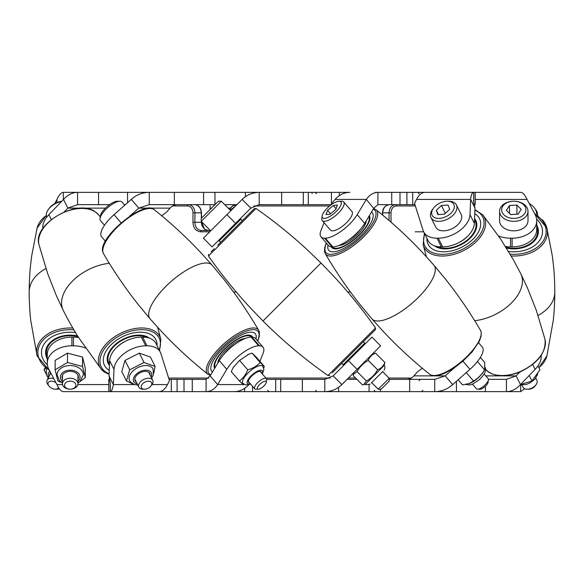 <?xml version="1.0" encoding="UTF-8"?>
<svg xmlns="http://www.w3.org/2000/svg" width="584" height="584" viewBox="0 0 584 584"><rect width="100%" height="100%" fill="white"/><g stroke="black" fill="none" stroke-linecap="round" stroke-linejoin="round"><path stroke-width="0.88" d="M233.753 205.283L236.732 204.663A1.314 0.453 90 0 0 236.396 205.167M350.458 292L347.728 292M415.355 205.955L396.397 205.955C393.112 206.334 391.302 208.627 390.973 212.839L391.054 222.292M332.844 246.886L325.31 238.184A24.608 8.702 -40.9 0 0 357.189 214.664L366.343 199.421C369.57 194.822 373.424 192.464 377.914 192.362L375.446 192.362L377.914 192.362L377.914 204.663L373.877 208.123L364.723 223.365A24.608 8.702 139.1 0 1 332.844 246.886L332.062 246.886A24.608 8.702 139.1 0 1 328.529 245.594L320.996 236.892A24.608 8.702 -40.9 0 0 324.529 238.184L332.062 246.886M201.422 230.519A1.314 0.737 90 0 0 200.684 231.804C195.91 231.257 193.333 228.088 192.946 222.292L193.027 212.839C192.691 208.619 190.88 206.32 187.603 205.955A1.314 0.839 90 0 1 188.449 204.663C192.399 205.123 194.574 207.86 194.961 212.868L194.881 222.314C195.18 227.3 197.363 230.03 201.422 230.519L210.415 230.519M204.685 229.41A1.314 0.664 -54.6 0 1 204.874 229.476L208.619 230.519L204.685 229.41L201.371 221.467M201.341 218.299L201.29 212.868C200.83 207.868 198.633 205.13 194.698 204.663C198.816 205.181 201.071 207.911 201.465 212.853L193.027 212.839M389.105 220.533L389.039 212.868L382.535 212.853C382.681 208.254 384.936 205.524 389.302 204.663C385.374 205.123 383.177 207.86 382.71 212.868L382.688 215.116M390.973 212.839L389.039 212.868C389.419 207.868 391.594 205.137 395.55 204.663A1.314 0.839 -90 0 1 396.397 205.955M231.33 207.057L229.702 209.612M375.49 391.638L370.752 391.638M248.674 384.827A24.112 20.885 90 0 1 234.126 391.638L226.534 391.638M266.662 379.337L275.699 379.337L275.699 391.638L213.248 391.638M208.554 391.638L206.086 391.638L206.086 379.337L210.123 375.877L219.277 360.635A24.608 8.702 -40.9 0 1 251.156 337.114L251.938 337.114A24.608 8.702 -40.9 0 1 255.471 338.406L263.004 347.108A24.608 8.702 139.1 0 0 259.471 345.816L251.938 337.114M235.564 205.991L230.235 210.145M236.264 292L233.534 292M192.946 222.292L201.553 222.3C201.166 224.453 202.276 226.84 204.874 229.476L204.874 229.476A1.314 0.664 -54.6 0 1 204.991 229.614M478.566 342.75L482.333 347.108A24.608 8.702 139.1 0 1 469.959 369.336L462.893 361.182M259.924 361.35L262.997 353.568A24.608 8.702 139.1 0 0 263.004 347.108M469.959 369.336L452.709 384.579C447.541 389.185 441.548 391.543 434.737 391.638L434.737 379.337L445.169 375.877L454.476 367.657M422.298 368.227L417.363 371.913L413.932 375.877A11.811 10.227 -90 0 1 406.698 379.337M541.178 355.386A24.608 15.067 153.4 0 1 535.126 369.336L520.49 384.579C516.278 389.185 511.584 391.543 506.423 391.638L520.651 391.638L520.651 384.987M520.49 384.579L516.139 375.877L506.423 379.337L488.45 379.337M524.695 388.732L520.651 391.638M177.091 391.638L177.091 379.337L183.996 379.337L183.996 391.638L110.391 391.638C111.544 391.536 112.537 389.178 113.369 384.579L109.018 375.877L109.631 360.635A24.608 15.067 -26.6 0 1 141.335 337.114L142.686 337.114A24.608 15.067 -26.6 0 1 155.994 343.516L160.345 352.21A24.608 15.067 153.4 0 1 160.892 353.568L169.455 380.615L167.477 384.579A24.112 12.06 90 0 1 158.95 391.638L149.263 391.638M47.282 363.219L47.282 354.517A24.608 17.403 -0 0 1 71.89 337.114L71.89 345.816A24.608 17.403 180 0 0 47.282 363.219A24.608 17.403 180 0 0 48.852 369.336L56.947 384.579C59.079 389.185 61.21 391.543 63.349 391.638L110.391 391.638L110.391 383.214L109.018 375.877M119.428 391.638L116.267 391.638M251.156 337.114L258.69 345.816A24.608 8.702 139.1 0 0 226.811 369.336L217.657 384.579C214.62 389.185 210.766 391.543 206.086 391.638L234.126 391.638M71.89 345.816L73.445 345.816L73.445 337.114A24.608 17.403 -0 0 1 78.526 337.494M85.447 348.027A24.608 17.403 180 0 0 73.445 345.816M71.89 337.114L73.445 337.114M485.786 375.877L516.139 375.877L519.782 372.081M141.335 337.114L145.686 345.816L147.037 345.816L142.686 337.114M145.686 345.816A24.608 15.067 153.4 0 0 113.982 369.336L109.631 360.635M134.437 384.579L113.369 384.579L113.982 369.336M160.345 352.21A24.608 15.067 153.4 0 0 147.037 345.816M258.69 345.816L259.471 345.816M369.073 384.827L369.073 391.638L506.423 391.638L506.423 379.337M369.073 391.638L324.806 391.638L324.806 379.337L275.699 379.337M275.699 391.638L324.806 391.638C331.442 391.543 337.121 389.185 341.859 384.579L357.101 369.336L348.407 360.635L371.92 337.114L380.622 345.816L357.101 369.336M183.996 391.638L206.086 391.638M132.393 391.638L120.778 391.638M389.2 379.337L434.737 379.337M108.821 391.638L108.821 379.337L109.828 379.337M169.053 379.337L171.302 379.337L171.302 391.638M177.091 379.337L171.302 379.337M183.996 379.337L206.086 379.337M347.1 379.337L356.948 379.337M380.403 391.638L380.403 389.207M456.425 391.638L456.425 381.294M341.859 384.579L333.157 375.877L324.806 379.337M333.157 375.877L348.407 360.635M280.692 391.638L280.692 379.337M452.709 384.579L445.169 375.877L413.932 375.877M243.097 384.579L217.657 384.579L210.123 375.877M464.572 192.362L473.609 192.362C472.149 192.457 471.157 194.815 470.631 199.421L474.982 208.123L474.369 223.365A24.608 15.067 153.4 0 1 451.359 245.594A24.608 15.067 153.4 0 1 442.665 246.886L441.314 246.886A24.608 15.067 153.4 0 1 428.006 240.484L423.656 231.79A24.608 15.067 -26.6 0 0 436.963 238.184L441.314 246.886M442.665 246.886L438.314 238.184A24.608 15.067 -26.6 0 0 447.008 236.892A24.608 15.067 -26.6 0 0 470.018 214.664L474.369 223.365M423.656 231.79A24.608 15.067 -26.6 0 1 423.108 230.432L414.545 203.385L416.523 199.421A24.112 12.06 -90 0 1 425.05 192.362L475.179 192.362L475.179 204.663L473.938 204.663M400.004 204.663L400.004 192.362L406.909 192.362L406.909 204.663L377.914 204.663M400.004 192.362L377.914 192.362M214.978 204.663L214.927 192.362L259.194 192.362L259.194 204.663L250.843 208.123L212.08 246.886L203.378 238.184L226.899 214.664L235.593 223.365M406.909 192.362L434.737 192.362M536.718 220.781L536.718 229.483A24.608 17.403 180 0 1 512.11 246.886L512.11 238.184A24.608 17.403 -0 0 0 536.718 220.781A24.608 17.403 -0 0 0 535.148 214.664L527.053 199.421C524.921 194.815 522.789 192.457 520.651 192.362L475.179 192.362M474.982 208.123L473.609 202.356L473.609 192.362L467.733 192.362M331.106 204.831L331.675 203.385L335.106 199.421A24.112 20.885 -90 0 1 349.874 192.362L331.427 192.362L331.427 204.02M226.899 214.664L242.141 199.421C246.893 194.822 252.573 192.464 259.194 192.362L281.649 192.362L281.649 204.663L259.194 204.663M105.434 241.243L101.667 236.892A24.608 8.702 -40.9 0 1 114.041 214.664L131.29 199.421C136.298 194.822 142.292 192.464 149.263 192.362L149.263 204.663L138.831 208.123L129.538 216.328M161.695 215.781L166.637 212.087L170.068 208.123A11.811 10.227 90 0 1 177.302 204.663M42.822 228.614A24.608 15.067 -26.6 0 1 48.873 214.664L63.51 199.421C67.722 194.815 72.416 192.457 77.577 192.362L63.349 192.362L63.349 199.589M124.611 205.064A11.811 5.906 90 0 1 125.188 204.816M63.51 199.421L67.861 208.123L77.577 204.663L109.551 204.663M54.743 203.575L56.947 199.421C59.079 194.815 61.21 192.457 63.349 192.362M235.491 204.765A11.811 10.227 90 0 0 234.126 204.663M512.11 238.184L510.555 238.184L510.555 246.886A24.608 17.403 180 0 1 505.474 246.506M498.546 235.972A24.608 17.403 -0 0 0 510.555 238.184M512.11 246.886L510.555 246.886M438.314 238.184L436.963 238.184M416.523 199.421L470.631 199.421L470.018 214.664M105.456 208.123L67.861 208.123L64.218 211.919M325.31 238.184L324.529 238.184M320.996 236.892A24.608 8.702 -40.9 0 1 321.003 230.432L324.062 222.679M211.517 208.123L210.123 208.123L210.371 208.539M142.204 193.311L142.204 192.362L77.577 192.362L77.577 204.663M142.204 192.362L174.339 192.362L174.339 204.663L149.263 204.663M214.927 192.362L174.339 192.362M331.172 204.663L308.301 204.663L308.301 192.362L281.649 192.362M308.301 192.362L331.427 192.362M463.221 192.362L450.286 192.362M414.947 204.663L412.698 204.663L412.698 192.362M406.909 204.663L412.698 204.663M308.301 204.663L281.649 204.663M236.9 204.663L224.752 204.663M214.927 204.663L174.339 204.663M125.363 204.663L124.261 204.663M303.308 192.362L303.308 204.663M203.597 192.362L203.597 204.663M127.575 192.362L127.575 202.706M335.106 199.421L366.343 199.421L373.877 208.605M242.141 199.421L250.843 208.123M131.29 199.421L138.831 208.123L170.068 208.123M56.947 199.421L56.947 202.524M537.718 215.394A14.206 8.702 26.6 0 0 535.484 209.276L534.608 208.108A12.14 7.439 -153.4 0 1 536.338 214.445M529.257 203.575A12.14 7.439 -153.4 0 1 534.608 208.108M535.01 245.192A28.74 20.323 -0 0 0 542.529 231.483A28.74 20.323 -0 0 0 536.608 219.124A28.74 20.323 -0 0 1 542.529 231.483L542.529 231.483A28.74 20.323 -0 0 1 528.943 248.755A28.74 20.323 -0 0 1 508.525 251.463A28.74 20.323 -0 0 0 535.01 245.192M536.718 225.168A24.608 17.403 180 0 1 538.397 231.483A24.608 17.403 180 0 1 531.958 243.214A24.608 17.403 180 0 1 506.467 248.098M527.994 211.284L527.994 220.781A14.206 10.045 180 0 1 515.117 230.789A14.206 10.045 180 0 1 499.583 220.781L499.583 211.284A14.206 10.045 -0 0 0 515.117 221.285A14.206 10.045 -0 0 0 527.994 211.284A14.206 10.045 -0 0 0 513.789 201.239A14.206 10.045 -0 0 0 512.46 201.283A14.206 10.045 -0 0 0 499.583 211.284M514.927 218.372A12.14 8.585 180 0 1 501.7 210.627A12.14 8.585 180 0 1 512.65 201.276A12.14 8.585 180 0 1 513.789 201.239A12.14 8.585 180 0 1 525.914 209.422A12.14 8.585 180 0 1 514.927 218.372M518.096 214.131L510.664 214.613L506.364 210.306L509.482 205.517L516.913 205.035L521.213 209.342L518.096 214.131M516.949 214.204L510.628 214.576M516.913 205.035L516.913 214.167M509.482 205.517L509.482 213.43M536.718 227.008A23.783 16.819 180 0 1 530.068 243.747A23.783 16.819 180 0 1 506.021 247.382M536.718 225.745A24.608 17.403 180 0 1 538.39 231.775M465.339 245.192A28.74 17.6 -26.6 0 0 479.522 218.628A28.74 17.6 -26.6 0 0 474.755 213.7A28.74 17.6 -26.6 0 1 479.522 218.628L479.522 218.628A28.74 17.6 -26.6 0 1 458.301 248.755A28.74 17.6 -26.6 0 1 428.109 244.338A28.74 17.6 -26.6 0 0 465.339 245.192M474.558 218.577A24.608 15.067 153.4 0 1 475.821 220.482A24.608 15.067 153.4 0 1 463.681 243.214A24.608 15.067 153.4 0 1 434.62 245.857M426.955 238.389A28.74 17.6 -26.6 0 0 428.109 244.338A28.74 17.6 -26.6 0 1 426.955 238.389M535.966 384.827L535.09 385.995A5.687 3.482 153.4 0 1 529.126 389.192A5.687 3.482 153.4 0 1 528.659 389.207L527.199 389.207A7.753 4.745 -26.6 0 0 527.834 389.185A7.753 4.745 -26.6 0 0 535.966 384.827A7.753 4.745 -26.6 0 0 536.871 380.264L535.798 378.125M521.935 385.06L523.001 387.192A7.753 4.745 -26.6 0 0 527.199 389.207M456.425 204.933L461.17 214.43A14.206 8.702 153.4 0 1 457.878 224.657A14.206 8.702 153.4 0 1 444.614 230.789A14.206 8.702 153.4 0 1 435.759 227.139L431.007 217.635A14.206 8.702 -26.6 0 0 439.869 221.285A14.206 8.702 -26.6 0 0 453.126 215.16A14.206 8.702 -26.6 0 0 456.425 204.933A14.206 8.702 -26.6 0 0 448.738 201.239L447.278 201.239A12.14 7.439 153.4 0 1 453.688 209.422A12.14 7.439 153.4 0 1 439.694 218.372A12.14 7.439 153.4 0 1 433.54 208.108A12.14 7.439 153.4 0 1 446.271 201.276A12.14 7.439 153.4 0 1 447.278 201.239M433.54 208.108L432.664 209.276A14.206 8.702 -26.6 0 0 431.007 217.635M444.555 214.131L437.883 214.613L436.314 210.306L441.409 205.517L448.081 205.035L449.658 209.342L444.555 214.131M441.409 205.517L445.344 213.386M436.314 210.306L438.445 214.569M537.974 365.854L539.944 369.789L531.973 380.98L520.483 384.586M531.973 380.98L529.221 375.483M474.507 219.854A23.783 14.563 153.4 0 1 465.353 241.499A23.783 14.563 153.4 0 1 437.007 246.492M474.551 218.825A24.608 15.067 153.4 0 1 474.887 219.204A24.608 15.067 153.4 0 1 475.96 220.774M468.039 235.819A19.9 12.184 153.4 0 1 458.644 242.681M349.225 245.192A28.74 10.162 -40.9 0 0 372.205 212.671A28.74 10.162 -40.9 0 0 371.519 212.05A28.74 10.162 -40.9 0 1 372.205 212.671A28.74 10.162 -40.9 0 1 366.277 229.782A28.74 10.162 -40.9 0 1 343.1 248.755A28.74 10.162 -40.9 0 1 328.755 250.302A28.74 10.162 -40.9 0 0 349.225 245.192M369.329 215.7A24.608 8.702 139.1 0 1 349.407 243.214A24.608 8.702 139.1 0 1 331.88 247.594A24.608 8.702 139.1 0 1 331.405 246.857M328.04 245.024A28.74 10.162 -40.9 0 0 328.755 250.302A28.74 10.162 -40.9 0 1 328.04 245.024M488.428 379.812L488.071 382.316A5.687 2.007 139.1 0 1 485.107 386.535A5.687 2.007 139.1 0 1 480.398 389.192A5.687 2.007 139.1 0 1 480.114 389.207L477.581 389.207A7.753 2.737 -40.9 0 0 477.967 389.185A7.753 2.737 -40.9 0 0 484.391 385.557A7.753 2.737 -40.9 0 0 488.428 379.812A7.753 2.737 -40.9 0 0 488.188 378.651L484.173 374.023M472.456 384.17L476.471 388.798A7.753 2.737 -40.9 0 0 477.581 389.207M343.728 201.984L351.955 211.481A14.206 5.022 139.1 0 1 346.969 222.256A14.206 5.022 139.1 0 1 333.216 230.789A14.206 5.022 139.1 0 1 330.471 230.081L322.251 220.584A14.206 5.022 -40.9 0 0 324.989 221.285A14.206 5.022 -40.9 0 0 338.742 212.751A14.206 5.022 -40.9 0 0 343.728 201.984A14.206 5.022 -40.9 0 0 341.691 201.239L339.158 201.239A12.14 4.292 139.1 0 1 338.136 209.422A12.14 4.292 139.1 0 1 324.887 218.372A12.14 4.292 139.1 0 1 322.164 215.956A12.14 4.292 139.1 0 1 328.485 206.955A12.14 4.292 139.1 0 1 338.559 201.276A12.14 4.292 139.1 0 1 339.158 201.239M322.164 215.956L321.799 218.46A14.206 5.022 -40.9 0 0 322.251 220.584M330.142 214.131L326.018 214.613L327.595 210.306L333.296 205.517L337.428 205.035L335.851 209.342L330.142 214.131M333.296 205.517L336.077 208.729M327.595 210.306L330.581 213.759M480.333 357.459L484.713 362.511L484.72 369.555L483.786 371.205A13.125 4.643 139.1 0 1 469.726 383.381L462.586 384.9L458.148 379.768M477.435 361.54L484.581 369.789C481.836 374.578 478.143 378.308 473.514 380.98L469.164 383.6M473.514 380.98L466.258 372.599M366.204 220.905A19.9 7.037 139.1 0 1 366.19 221.088A19.9 7.037 139.1 0 1 355.685 236.279A19.9 7.037 139.1 0 1 338.742 245.543M368.854 216.489A23.783 8.41 139.1 0 1 369.256 219.051A23.783 8.41 139.1 0 1 352.51 240.652A23.783 8.41 139.1 0 1 332.362 246.886M332.15 247.864A24.608 8.702 139.1 0 1 331.697 246.871M360.255 229.432A15.352 5.431 139.1 0 1 348.531 240.053M363.212 345.816L345.816 363.219L345.253 362.657M217.774 245.192L254.347 208.619L217.774 245.192M332.194 372.84L375.381 329.653L375.527 327.967C362.825 309.87 348.962 292.701 333.946 276.466L320.996 263.004L262.997 321.003L250.047 307.534C235.031 291.299 221.168 274.137 208.466 256.033L208.612 254.347M211.16 251.806L214.211 248.755M389.2 378.249L389.2 381.169L381.184 389.192L378.242 389.207L389.2 378.249L382.615 371.658M221.329 201.239L218.401 201.239L201.232 218.409L201.232 221.329L221.329 201.239L230.826 210.736M382.849 371.424L371.336 382.936M370.176 384.097C366.569 384.871 365.022 384.871 365.533 384.097L384.097 365.54L384.892 362.511C383.542 366.007 381.118 368.431 377.614 369.789C374.972 374.578 371.241 378.308 366.423 380.98L363.693 384.652L362.511 384.9L353.137 375.527L353.378 374.344L357.05 371.606C359.722 366.788 363.46 363.058 368.241 360.416C369.592 356.926 372.015 354.503 375.519 353.137L372.504 353.933M384.892 362.511L375.519 353.137M377.614 369.789L368.241 360.416M366.423 380.98L357.05 371.606M242.338 220.628L240.9 219.19L219.183 240.9L220.621 242.338M363.372 341.662L364.81 343.1L343.093 364.81L341.655 363.372M255.989 338.815A28.74 10.162 -40.9 0 1 255.953 338.968A28.74 10.162 -40.9 0 0 256.04 335.245A28.74 10.162 -40.9 0 0 255.237 333.705A28.74 10.162 -40.9 0 1 255.989 338.815M212.481 371.95A28.74 10.162 -40.9 0 1 211.788 371.336A28.74 10.162 -40.9 0 1 211.028 366.226A28.74 10.162 -40.9 0 1 231.797 340.888A28.74 10.162 -40.9 0 1 255.237 333.705A28.74 10.162 -40.9 0 0 228.702 343.29A28.74 10.162 -40.9 0 0 210.977 369.789A28.74 10.162 -40.9 0 0 211.788 371.336L211.788 371.336A28.74 10.162 -40.9 0 0 212.481 371.95M252.587 337.143A24.608 8.702 139.1 0 0 252.113 336.406A24.608 8.702 139.1 0 0 232.045 342.56A24.608 8.702 139.1 0 0 214.262 364.255A24.608 8.702 139.1 0 0 214.671 368.307M258.077 389.192A5.687 2.007 139.1 0 0 258.325 389.207A5.687 2.007 139.1 0 0 263.121 386.71A5.687 2.007 139.1 0 0 266.282 382.316A5.687 2.007 139.1 0 0 265.537 381.184A5.687 2.007 139.1 0 0 259.303 384.812A5.687 2.007 139.1 0 0 258.077 389.192M258.325 389.207L255.792 389.207A7.753 2.737 -40.9 0 1 255.449 389.185A7.753 2.737 -40.9 0 1 254.682 388.798A7.753 2.737 -40.9 0 1 257.909 382.418A7.753 2.737 -40.9 0 1 265.625 378.271A7.753 2.737 -40.9 0 1 266.399 378.651A7.753 2.737 -40.9 0 1 266.64 379.812L266.282 382.316M104.499 225.256L100.455 220.584A14.206 5.022 -40.9 0 1 100.01 218.46A14.206 5.022 -40.9 0 1 107.909 207.488A14.206 5.022 -40.9 0 1 119.903 201.239A14.206 5.022 -40.9 0 1 120.53 201.283A14.206 5.022 -40.9 0 1 121.939 201.984L124.742 205.218M119.903 201.239L117.369 201.239A12.14 4.292 139.1 0 0 107.12 206.575A12.14 4.292 139.1 0 0 100.375 215.956L100.01 218.46M249.594 382.929A8.205 2.898 -40.9 0 1 248.631 382.505A8.205 2.898 -40.9 0 1 251.295 376.512A8.205 2.898 -40.9 0 1 259.084 371.424A8.205 2.898 -40.9 0 1 261.033 371.767A8.205 2.898 -40.9 0 1 261.311 372.782M239.389 380.98L231.271 371.606L233.177 367.591L239.593 360.416L248.674 354.262L252.062 353.137L256.208 357.058L264.326 366.431L260.179 362.511C256.96 366.007 252.806 368.431 247.711 369.789C245.879 374.578 243.105 378.308 239.389 380.98L243.535 384.9M262.384 374.023L263.888 369.307L262.742 366.226A13.125 4.643 139.1 0 0 259.624 365.672A13.125 4.643 139.1 0 0 247.171 373.818A13.125 4.643 139.1 0 0 242.9 383.411L245.762 384.973L250.667 384.17M260.179 362.511L252.062 353.137M247.711 369.789L239.593 360.416M263.683 367.957L264.326 366.431M245.251 338.464A19.9 7.037 139.1 0 0 228.161 347.852A19.9 7.037 139.1 0 0 217.788 363.102M252.295 337.129A24.608 8.702 139.1 0 0 251.843 336.136M251.631 337.114A23.783 8.41 139.1 0 0 249.718 335.895A23.783 8.41 139.1 0 0 226.643 347.37A23.783 8.41 139.1 0 0 215.138 367.518M235.491 343.932A15.352 5.431 139.1 0 0 223.708 354.605M155.41 338.815A28.74 17.6 -26.6 0 1 155.892 339.662A28.74 17.6 -26.6 0 1 157.045 345.604A28.74 17.6 -26.6 0 0 155.892 339.662A28.74 17.6 -26.6 0 0 151.935 335.245A28.74 17.6 -26.6 0 0 118.187 339.107A28.74 17.6 -26.6 0 0 104.478 365.372A28.74 17.6 -26.6 0 1 121.603 337.136A28.74 17.6 -26.6 0 1 155.41 338.815M109.245 370.3A28.74 17.6 -26.6 0 1 104.952 366.226A28.74 17.6 -26.6 0 1 104.478 365.372L104.478 365.372A28.74 17.6 -26.6 0 0 108.427 369.789A28.74 17.6 -26.6 0 0 109.245 370.3M149.373 338.136A24.608 15.067 153.4 0 0 120.355 340.757A24.608 15.067 153.4 0 0 108.171 363.525A24.608 15.067 153.4 0 0 108.58 364.255A24.608 15.067 153.4 0 0 109.442 365.423M144.058 389.192A5.687 3.482 153.4 0 0 144.511 389.207A5.687 3.482 153.4 0 0 150.935 385.995A5.687 3.482 153.4 0 0 148.978 381.184A5.687 3.482 153.4 0 0 141.803 384.812A5.687 3.482 153.4 0 0 144.058 389.192M144.511 389.207L143.043 389.207A7.753 4.745 -26.6 0 1 142.43 389.185A7.753 4.745 -26.6 0 1 138.853 387.192A7.753 4.745 -26.6 0 1 141.153 381.148A7.753 4.745 -26.6 0 1 149.146 378.271A7.753 4.745 -26.6 0 1 152.716 380.264A7.753 4.745 -26.6 0 1 151.818 384.827L150.935 385.995M46.676 217.241A14.206 8.702 -26.6 0 1 48.516 209.276A14.206 8.702 -26.6 0 1 61.488 201.531M61.692 201.312A12.14 7.439 153.4 0 0 49.392 208.108L48.516 209.276M136.298 382.075A8.205 5.022 -26.6 0 1 135.152 380.804A8.205 5.022 -26.6 0 1 144.138 371.424A8.205 5.022 -26.6 0 1 149.825 373.468A8.205 5.022 -26.6 0 1 150.161 375.14M126.458 380.98L121.771 371.606L124.991 360.416L139.313 353.137L150.409 357.058L155.096 366.431L144 362.511L129.677 369.789L126.458 380.98L132.707 383.856M151.65 378.125L153.358 374.935L153.074 368.949A13.125 8.037 153.4 0 0 143.963 365.672A13.125 8.037 153.4 0 0 129.597 380.688L130.254 381.754L134.123 384.476L137.787 385.06M144 362.511L139.313 353.137M129.677 369.789L124.991 360.416M153.731 373.38L155.096 366.431M125.363 341.312A19.9 12.184 153.4 0 0 115.931 348.21M146.986 337.508A23.783 14.563 153.4 0 0 141.627 335.895A23.783 14.563 153.4 0 0 115.785 344.757A23.783 14.563 153.4 0 0 109.493 364.153M108.033 363.233A24.608 15.067 153.4 0 0 109.449 365.183M77.533 335.909A24.608 17.403 180 0 0 45.603 352.517A24.608 17.403 180 0 0 47.282 358.832M47.392 364.876A28.74 20.323 0 0 1 41.471 352.517A28.74 20.323 0 0 1 75.467 332.537A28.74 20.323 0 0 0 41.471 352.517L41.471 352.517A28.74 20.323 0 0 0 47.392 364.876M69.678 389.192A5.687 4.022 180 0 0 70.211 389.207A5.687 4.022 180 0 0 75.891 385.374A5.687 4.022 180 0 0 70.744 381.184A5.687 4.022 180 0 0 64.554 384.812A5.687 4.022 180 0 0 69.678 389.192M70.934 378.271A7.753 5.482 0 0 1 77.964 383.724A7.753 5.482 0 0 1 70.211 389.207A7.753 5.482 0 0 1 69.489 389.185A7.753 5.482 0 0 1 62.459 383.724A7.753 5.482 0 0 1 70.934 378.271M62.459 379.038A8.205 5.803 0 0 1 62.006 377.14A8.205 5.803 0 0 1 68.81 371.424A8.205 5.803 0 0 1 78.417 377.14A8.205 5.803 0 0 1 77.964 379.038M55.137 369.789L55.137 360.416L67.467 353.137L82.548 357.058L85.286 368.248L85.286 377.622L82.548 366.431L67.467 362.511L55.137 369.789L57.874 380.98L61.451 382.484M77.964 383.119L79.891 381.775L83.337 374.819A13.125 9.278 180 0 0 67.97 365.672A13.125 9.278 180 0 0 57.086 374.819L59.305 380.564L62.459 383.119M67.467 362.511L67.467 353.137M82.548 366.431L82.548 357.058M80.519 381.206L85.286 377.622M77.979 336.618A23.783 16.819 180 0 0 73.825 335.895A23.783 16.819 180 0 0 47.282 356.992M45.61 352.225A24.608 17.403 180 0 0 47.282 358.255M55.947 382.695A5.687 3.482 -153.4 0 0 51.794 381.184A5.687 3.482 -153.4 0 0 48.91 385.995A5.687 3.482 -153.4 0 0 54.874 389.192A5.687 3.482 -153.4 0 0 55.341 389.207A5.687 3.482 -153.4 0 0 58.51 387.513M48.91 385.995L48.034 384.827A7.753 4.745 26.6 0 1 47.129 380.264A7.753 4.745 26.6 0 1 51.961 378.271A7.753 4.745 26.6 0 1 53.757 378.571M59.305 388.732A7.753 4.745 26.6 0 1 56.801 389.207L55.341 389.207M45.837 368.278L44.056 369.789L46.245 374.052M44.056 369.789L45.099 367.708M49.691 375.14A8.205 5.022 26.6 0 1 50.02 373.468A8.205 5.022 26.6 0 1 50.611 372.65M265.873 378.045L330.172 378.045M348.392 378.045L355.663 378.045M389.002 378.045L411.348 378.045M329.653 205.955L253.828 205.955M423.663 231.804L415.18 231.804M209.758 231.804L200.684 231.804M187.603 205.955L172.652 205.955M168.645 378.045L208.816 378.045M312.119 193.669L311.914 192.362M56.947 384.579L62.554 384.579M77.869 384.579L108.821 384.579M151.993 384.579L167.477 384.579M441.796 390.659L441.796 391.638M330.697 390.908L330.697 391.638M338.625 391.638L338.625 387.294M244.659 388.345L244.659 391.638M252.573 391.638L252.573 386.367M302.351 391.638L302.351 379.337M192.267 391.638L192.267 379.337M485.45 391.638L485.45 386.221M108.909 391.638L108.909 379.337M409.661 391.638L409.661 379.337M535.126 369.336L532.696 364.482M226.811 369.336L219.277 360.635M475.091 192.362L475.091 204.663M391.733 192.362L391.733 204.663M253.303 193.092L253.303 192.362M527.053 199.421L475.179 199.421M228.213 208.123L230.344 208.123M245.375 192.362L245.375 196.706M339.341 195.655L339.341 192.362M98.55 192.362L98.55 204.663M357.189 214.664L364.723 223.365M114.041 214.664L121.107 222.818M48.873 214.664L51.304 219.518M538.849 367.606A33.631 23.783 -0 0 0 546.901 355.904L553.245 320.558C554.355 311.79 554.895 296.541 554.8 292.066A41.011 29.003 180 0 1 538.032 315.389M542.368 219.715A33.631 23.783 180 0 1 546.901 228.096L552.303 255.858C553.8 268.166 554.625 274.078 554.8 291.934A41.011 29.003 180 0 1 554.8 292.066M534.418 213.291L546.901 228.096A33.631 23.783 180 0 1 531.52 252.456A33.631 23.783 180 0 1 511.197 255.96M510.168 254.208A32.339 22.864 -0 0 0 530.834 250.916A32.339 22.864 -0 0 0 534.871 214.145M485.676 369.482A33.631 20.593 -26.6 0 0 519.198 371.957A33.631 20.593 -26.6 0 0 544.996 339.341A33.631 20.593 -26.6 0 0 544.967 339.216M426.408 256.734L423.152 244.659A33.631 20.593 153.4 0 0 423.181 244.791A33.631 20.593 153.4 0 0 459.447 252.456A33.631 20.593 153.4 0 0 485.216 219.715A33.631 20.593 153.4 0 0 482.756 214.854L500.663 239.09L513.372 259.763L520.738 273.619A41.011 25.112 153.4 0 1 520.775 273.699A41.011 25.112 153.4 0 1 521.899 276.714A41.011 25.112 153.4 0 1 474.704 320.711M424.736 233.958A32.339 19.805 -26.6 0 0 458.863 250.916A32.339 19.805 -26.6 0 0 482.698 229.519A32.339 19.805 -26.6 0 0 474.894 210.276M480.515 330.376L481.187 332.113L481.121 336.238L479.194 341.538L471.989 352.057L462.856 361.211L454.819 367.424L446.782 372.198C439.022 376.067 433.357 376.768 429.78 374.315A33.631 11.892 -40.9 0 0 446.001 371.957A33.631 11.892 -40.9 0 0 479.778 339.216A33.631 11.892 -40.9 0 0 480.515 330.376C470.003 312.352 458.228 295.146 445.19 278.758L433.897 265.165A41.011 14.498 139.1 0 1 433.554 276.714A41.011 14.498 139.1 0 1 402.361 310.71A41.011 14.498 139.1 0 1 371.898 318.857A41.011 14.498 139.1 0 1 371.884 318.842L360.43 305.045C347.458 288.715 335.734 271.575 325.266 253.624A33.631 11.892 139.1 0 0 342.509 252.456A33.631 11.892 139.1 0 0 376.293 219.715A33.631 11.892 139.1 0 0 376.001 209.692L373.629 208.539M376.001 209.692C392.266 222.613 407.559 236.666 421.867 251.843L433.883 265.143A41.011 14.498 139.1 0 1 433.897 265.165M326.456 243.192A32.339 11.432 -40.9 0 0 342.18 250.916A32.339 11.432 -40.9 0 0 369.774 227.599A32.339 11.432 -40.9 0 0 373.271 209.138M262.997 321.003L268.443 326.361C286.992 344.312 306.834 360.7 327.967 375.527L375.527 327.967M320.996 263.004L307.534 250.047C291.299 235.031 274.13 221.175 256.026 208.473L208.466 256.033M206.481 371.957A33.631 11.892 -40.9 0 1 229.417 339.216A33.631 11.892 -40.9 0 1 258.727 330.376C248.215 312.352 236.44 295.146 223.402 278.758L212.109 265.165A41.011 14.498 139.1 0 0 212.094 265.143A41.011 14.498 139.1 0 0 176.915 276.714A41.011 14.498 139.1 0 0 150.095 318.842A41.011 14.498 139.1 0 0 150.11 318.857L161.951 331.975C176.31 347.224 191.661 361.335 207.992 374.315A33.631 11.892 -40.9 0 1 206.481 371.957M257.544 340.8A32.339 11.432 139.1 0 0 258.865 333.084A32.339 11.432 139.1 0 0 230.213 340.465A32.339 11.432 139.1 0 0 208.159 371.95A32.339 11.432 139.1 0 0 210.729 374.862M212.094 265.143L200.078 251.843C185.763 236.666 170.477 222.613 154.213 209.692A33.631 11.892 139.1 0 0 125.925 219.715A33.631 11.892 139.1 0 0 102.996 252.456A33.631 11.892 139.1 0 0 103.477 253.624C113.946 271.575 125.669 288.715 138.642 305.045L150.095 318.842M262.099 373.687A9.84 3.482 139.1 0 0 259.931 370.278A9.84 3.482 139.1 0 0 248.952 378.33A9.84 3.482 139.1 0 0 249.733 383.995A9.84 3.482 139.1 0 0 250.383 383.834M104.339 371.957A33.631 20.593 -26.6 0 1 101.244 369.146A33.631 20.593 -26.6 0 1 111.318 339.216A33.631 20.593 -26.6 0 1 155.256 331.544A33.631 20.593 -26.6 0 1 160.848 339.341L157.592 327.274M109.288 263.289A41.011 25.112 153.4 0 0 77.387 276.714A41.011 25.112 153.4 0 0 63.225 310.301A41.011 25.112 153.4 0 0 63.262 310.381C66.021 316.046 72.876 328.661 78.066 336.764L101.244 369.146L104.499 372.11L109.084 374.359M159.264 350.042A32.339 19.805 153.4 0 0 154.658 333.084A32.339 19.805 153.4 0 0 112.413 340.465A32.339 19.805 153.4 0 0 105.704 371.95A32.339 19.805 153.4 0 0 109.106 373.724M51.567 219.715A33.631 20.593 153.4 0 0 38.997 244.659C32.054 224.249 77.723 197.896 95.345 211.897L98.608 214.854A33.631 20.593 153.4 0 0 95.506 212.043A33.631 20.593 153.4 0 0 51.567 219.715M151.088 376.994A9.84 6.03 153.4 0 0 144.467 370.278A9.84 6.03 153.4 0 0 134.057 376.965A9.84 6.03 153.4 0 0 137.218 383.929M45.961 268.611A41.011 29.003 180 0 0 35.361 276.714A41.011 29.003 180 0 0 29.2 291.934A41.011 29.003 180 0 0 29.2 292.066C29.105 296.541 29.645 311.79 30.755 320.558L37.099 355.904A33.631 23.783 0 0 1 41.632 339.216A33.631 23.783 0 0 1 72.803 328.04M73.832 329.792A32.339 22.864 180 0 0 40.566 343.377A32.339 22.864 180 0 0 49.129 369.862M46.289 215.54A33.631 23.783 180 0 0 41.632 219.715A33.631 23.783 180 0 0 37.099 228.096L46.282 215.394M77.964 381.425A9.84 6.957 180 0 0 78.657 373.563A9.84 6.957 180 0 0 68.532 370.278A9.84 6.957 180 0 0 62.459 381.425M49.874 371.249A9.84 6.03 -153.4 0 0 48.764 376.994M211.109 208.532A33.631 11.892 -139.1 0 0 210.131 208.7M419.056 380.651L420.37 379.337M210.058 204.663L210.138 209.503L210.058 204.663M316.411 193.647L315.104 192.362L316.411 193.647M419.056 193.669L417.743 192.362M201.553 222.3L201.546 221.643M201.517 218.124L201.465 212.853M382.535 212.853L382.513 214.97M231.133 207.137L233.724 205.298M229.592 209.503L232.52 205.955L236.754 204.663M267.589 390.353L268.896 391.638M316.411 390.353L315.104 391.638M374.132 390.353L375.446 391.638M422.582 390.331C422.984 390.565 422.546 391.003 421.268 391.638M546.901 355.904L538.901 367.708M520.775 273.699L527.44 287.905L536.353 310.476L544.996 339.341C546.281 352.634 537.755 363.598 519.41 372.234C504.218 377.775 492.881 376.746 485.392 369.146M482.756 214.854L474.916 209.649M424.415 233.308L423.152 244.659M537.755 374.052L534.959 379.155L529.717 383.104L526.235 384.454L520.161 384.929M429.78 374.315C413.45 361.335 398.106 347.224 383.739 331.975L371.898 318.857M326.31 243.032L324.668 247.769L324.594 251.894L325.266 253.624M485.319 367.526L485.676 369.278L484.917 372.599L482.494 376.395L479.07 379.907L472.471 384.162L469.631 384.98L466.054 384.476M238.739 221.343L238.177 220.781M221.343 238.746L220.781 238.184M256.026 208.473L254.347 208.619M327.967 375.527L329.646 375.381M371.65 382.615L378.242 389.207M210.729 230.833L201.232 221.329M353.933 372.504L353.378 374.344M365.533 384.097L363.693 384.652M384.097 365.54C385.184 365.81 385.184 367.358 384.097 370.176M257.683 340.968L259.311 336.333L259.325 331.814L258.727 330.376M103.477 253.624L102.879 252.186C97.097 237.98 145.014 199.064 154.213 209.692M207.992 374.315L210.371 375.468M248.353 381.491L254.682 388.798M260.07 371.344L266.399 378.651M233.607 366.832L233.177 367.591M247.667 354.656L248.674 354.262M63.225 310.301L56.553 296.095L47.64 273.524L38.997 244.659M100.244 216.883L98.608 214.854M159.585 350.685L160.848 339.341M134.824 379.133L138.853 387.192M148.686 372.198L152.716 380.264M37.099 355.904L49.582 370.709M29.2 291.934C29.375 274.078 30.2 268.166 31.697 255.858L37.099 228.096M62.459 375.242L62.459 383.724M77.964 375.242L77.964 383.724M50.779 372.964L47.129 380.264M46.771 368.964L46.326 370.117L46.465 374.848L48.202 378.125M210.123 208.605L211.291 208.349"/></g></svg>
